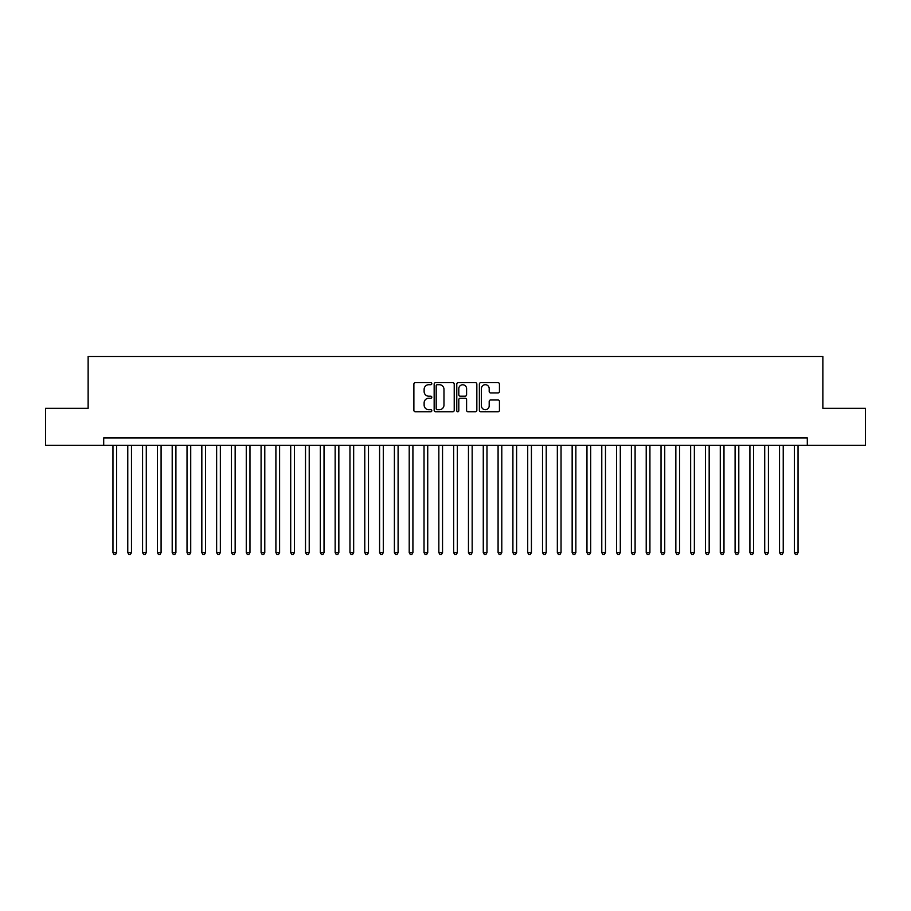 <?xml version="1.0" encoding="UTF-8"?>
<svg xmlns="http://www.w3.org/2000/svg" width="911" height="911" viewBox="0 0 911 911"><rect width="100%" height="100%" fill="white"/><g stroke="black" fill="none" stroke-linecap="round" stroke-linejoin="round"><path stroke-width="1.37" d="M431.803 383.69A1.013 1.013 0 0 0 430.778 382.666L415.336 382.666A1.458 1.458 0 0 0 413.879 384.123L413.879 410.292A1.458 1.458 0 0 0 415.336 411.749L430.778 411.749A1.013 1.013 0 0 0 431.803 410.736A1.013 1.013 0 0 0 430.778 409.711L428.785 409.711A4.657 4.657 0 0 1 424.127 405.065L424.127 402.878A4.657 4.657 0 0 1 428.785 398.232L430.778 398.232A1.013 1.013 0 0 0 431.803 397.207A1.013 1.013 0 0 0 430.778 396.194L428.785 396.194A4.657 4.657 0 0 1 424.127 391.536L424.127 389.361A4.657 4.657 0 0 1 428.785 384.704L430.778 384.704A1.013 1.013 0 0 0 431.803 383.69M497.998 392.926A1.458 1.458 0 0 0 499.444 391.468L499.444 384.123A1.458 1.458 0 0 0 497.998 382.666L480.837 382.666A1.458 1.458 0 0 0 479.38 384.123L479.38 410.292A1.458 1.458 0 0 0 480.837 411.749L497.998 411.749A1.458 1.458 0 0 0 499.444 410.292L499.444 401.432A1.458 1.458 0 0 0 497.998 399.975L490.653 399.975A1.458 1.458 0 0 0 489.196 401.432L489.196 405.828A3.895 3.895 0 0 1 485.312 409.711A3.895 3.895 0 0 1 481.418 405.828L481.418 388.598A3.895 3.895 0 0 1 485.312 384.704A3.895 3.895 0 0 1 489.196 388.598L489.196 391.468A1.458 1.458 0 0 0 490.653 392.926L497.998 392.926M103.695 445.354L45.55 445.354L45.55 408.322L88.139 408.322L88.139 356.474L822.861 356.474L822.861 408.322L865.45 408.322L865.45 445.354L807.305 445.354L807.305 437.952L103.695 437.952L103.695 445.354L807.305 445.354M454.225 384.123A1.458 1.458 0 0 0 452.778 382.666L435.617 382.666A1.458 1.458 0 0 0 434.16 384.123L434.16 410.292A1.458 1.458 0 0 0 435.617 411.749L452.778 411.749A1.458 1.458 0 0 0 454.225 410.292L454.225 384.123M458.222 382.666L475.383 382.666A1.458 1.458 0 0 1 476.84 384.123L476.84 410.292A1.458 1.458 0 0 1 475.383 411.749L468.038 411.749A1.458 1.458 0 0 1 466.591 410.292L466.591 399.678A1.458 1.458 0 0 0 465.134 398.232L460.26 398.232A1.458 1.458 0 0 0 458.802 399.678L458.802 410.736A1.013 1.013 0 0 1 457.789 411.749A1.013 1.013 0 0 1 456.775 410.736L456.775 384.123A1.458 1.458 0 0 1 458.222 382.666M437.212 384.704A1.013 1.013 0 0 0 436.198 385.729L436.198 408.697A1.013 1.013 0 0 0 437.212 409.711L439.33 409.711A4.657 4.657 0 0 0 443.976 405.065L443.976 389.361A4.657 4.657 0 0 0 439.33 384.704L437.212 384.704M466.591 388.667A3.895 3.895 0 0 0 462.697 384.784A3.895 3.895 0 0 0 458.802 388.667L458.802 394.736A1.458 1.458 0 0 0 460.26 396.194L465.134 396.194A1.458 1.458 0 0 0 466.591 394.736L466.591 388.667M112.953 445.354L112.953 552.601L116.654 552.601L116.654 445.354M116.654 552.601L115.538 554.526L114.057 554.526L112.953 552.601M127.768 445.354L127.768 552.601L131.469 552.601L131.469 445.354M131.469 552.601L130.353 554.526L128.872 554.526L127.768 552.601M142.571 445.354L142.571 552.601L146.284 552.601L146.284 445.354M146.284 552.601L145.168 554.526L143.687 554.526L142.571 552.601M157.387 445.354L157.387 552.601L161.088 552.601L161.088 445.354M161.088 552.601L159.983 554.526L158.503 554.526L157.387 552.601M172.202 445.354L172.202 552.601L175.903 552.601L175.903 445.354M175.903 552.601L174.798 554.526L173.318 554.526L172.202 552.601M187.017 445.354L187.017 552.601L190.718 552.601L190.718 445.354M190.718 552.601L189.602 554.526L188.121 554.526L187.017 552.601M201.832 445.354L201.832 552.601L205.533 552.601L205.533 445.354M205.533 552.601L204.417 554.526L202.937 554.526L201.832 552.601M216.636 445.354L216.636 552.601L220.348 552.601L220.348 445.354M220.348 552.601L219.232 554.526L217.752 554.526L216.636 552.601M231.451 445.354L231.451 552.601L235.152 552.601L235.152 445.354M235.152 552.601L234.047 554.526L232.567 554.526L231.451 552.601M246.266 445.354L246.266 552.601L249.967 552.601L249.967 445.354M249.967 552.601L248.862 554.526L247.382 554.526L246.266 552.601M261.081 445.354L261.081 552.601L264.782 552.601L264.782 445.354M264.782 552.601L263.666 554.526L262.186 554.526L261.081 552.601M275.896 445.354L275.896 552.601L279.597 552.601L279.597 445.354M279.597 552.601L278.481 554.526L277.001 554.526L275.896 552.601M290.7 445.354L290.7 552.601L294.412 552.601L294.412 445.354M294.412 552.601L293.296 554.526L291.816 554.526L290.7 552.601M305.515 445.354L305.515 552.601L309.216 552.601L309.216 445.354M309.216 552.601L308.112 554.526L306.631 554.526L305.515 552.601M320.33 445.354L320.33 552.601L324.031 552.601L324.031 445.354M324.031 552.601L322.927 554.526L321.446 554.526L320.33 552.601M335.146 445.354L335.146 552.601L338.846 552.601L338.846 445.354M338.846 552.601L337.742 554.526L336.25 554.526L335.146 552.601M349.961 445.354L349.961 552.601L353.662 552.601L353.662 445.354M353.662 552.601L352.546 554.526L351.065 554.526L349.961 552.601M364.776 445.354L364.776 552.601L368.477 552.601L368.477 445.354M368.477 552.601L367.361 554.526L365.88 554.526L364.776 552.601M379.58 445.354L379.58 552.601L383.292 552.601L383.292 445.354M383.292 552.601L382.176 554.526L380.696 554.526L379.58 552.601M394.395 445.354L394.395 552.601L398.096 552.601L398.096 445.354M398.096 552.601L396.991 554.526L395.511 554.526L394.395 552.601M409.21 445.354L409.21 552.601L412.911 552.601L412.911 445.354M412.911 552.601L411.806 554.526L410.326 554.526L409.21 552.601M424.025 445.354L424.025 552.601L427.726 552.601L427.726 445.354M427.726 552.601L426.61 554.526L425.13 554.526L424.025 552.601M438.84 445.354L438.84 552.601L442.541 552.601L442.541 445.354M442.541 552.601L441.425 554.526L439.945 554.526L438.84 552.601M453.644 445.354L453.644 552.601L457.356 552.601L457.356 445.354M457.356 552.601L456.24 554.526L454.76 554.526L453.644 552.601M468.459 445.354L468.459 552.601L472.16 552.601L472.16 445.354M472.16 552.601L471.055 554.526L469.575 554.526L468.459 552.601M483.274 445.354L483.274 552.601L486.975 552.601L486.975 445.354M486.975 552.601L485.87 554.526L484.39 554.526L483.274 552.601M498.089 445.354L498.089 552.601L501.79 552.601L501.79 445.354M501.79 552.601L500.674 554.526L499.194 554.526L498.089 552.601M512.904 445.354L512.904 552.601L516.605 552.601L516.605 445.354M516.605 552.601L515.489 554.526L514.009 554.526L512.904 552.601M527.708 445.354L527.708 552.601L531.42 552.601L531.42 445.354M531.42 552.601L530.304 554.526L528.824 554.526L527.708 552.601M542.523 445.354L542.523 552.601L546.224 552.601L546.224 445.354M546.224 552.601L545.12 554.526L543.639 554.526L542.523 552.601M557.338 445.354L557.338 552.601L561.039 552.601L561.039 445.354M561.039 552.601L559.935 554.526L558.454 554.526L557.338 552.601M572.154 445.354L572.154 552.601L575.854 552.601L575.854 445.354M575.854 552.601L574.75 554.526L573.258 554.526L572.154 552.601M586.969 445.354L586.969 552.601L590.67 552.601L590.67 445.354M590.67 552.601L589.554 554.526L588.073 554.526L586.969 552.601M601.784 445.354L601.784 552.601L605.485 552.601L605.485 445.354M605.485 552.601L604.369 554.526L602.888 554.526L601.784 552.601M616.588 445.354L616.588 552.601L620.3 552.601L620.3 445.354M620.3 552.601L619.184 554.526L617.704 554.526L616.588 552.601M631.403 445.354L631.403 552.601L635.104 552.601L635.104 445.354M635.104 552.601L633.999 554.526L632.519 554.526L631.403 552.601M646.218 445.354L646.218 552.601L649.919 552.601L649.919 445.354M649.919 552.601L648.814 554.526L647.334 554.526L646.218 552.601M661.033 445.354L661.033 552.601L664.734 552.601L664.734 445.354M664.734 552.601L663.618 554.526L662.138 554.526L661.033 552.601M675.848 445.354L675.848 552.601L679.549 552.601L679.549 445.354M679.549 552.601L678.433 554.526L676.953 554.526L675.848 552.601M690.652 445.354L690.652 552.601L694.364 552.601L694.364 445.354M694.364 552.601L693.248 554.526L691.768 554.526L690.652 552.601M705.467 445.354L705.467 552.601L709.168 552.601L709.168 445.354M709.168 552.601L708.063 554.526L706.583 554.526L705.467 552.601M720.282 445.354L720.282 552.601L723.983 552.601L723.983 445.354M723.983 552.601L722.878 554.526L721.398 554.526L720.282 552.601M735.097 445.354L735.097 552.601L738.798 552.601L738.798 445.354M738.798 552.601L737.682 554.526L736.202 554.526L735.097 552.601M749.912 445.354L749.912 552.601L753.613 552.601L753.613 445.354M753.613 552.601L752.497 554.526L751.017 554.526L749.912 552.601M764.716 445.354L764.716 552.601L768.428 552.601L768.428 445.354M768.428 552.601L767.313 554.526L765.832 554.526L764.716 552.601M779.531 445.354L779.531 552.601L783.232 552.601L783.232 445.354M783.232 552.601L782.128 554.526L780.647 554.526L779.531 552.601M794.346 445.354L794.346 552.601L798.047 552.601L798.047 445.354M798.047 552.601L796.943 554.526L795.462 554.526L794.346 552.601"/></g></svg>
